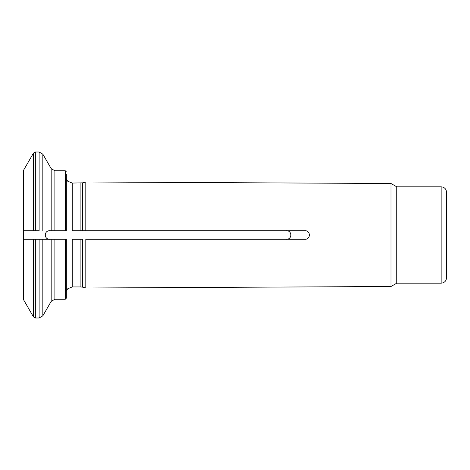 <?xml version="1.0" encoding="UTF-8"?>
<svg xmlns="http://www.w3.org/2000/svg" width="470" height="470" viewBox="0 0 470 470"><rect width="100%" height="100%" fill="white"/><g stroke="black" fill="none" stroke-linecap="round" stroke-linejoin="round"><path stroke-width="0.7" d="M85.81 230.717L82.573 230.717L82.573 182.842L72.227 183.059L72.227 230.717L304.372 230.717C310.999 229.983 311.081 239.976 304.372 239.283L85.81 239.283L85.81 288.022L390.999 286.5L390.999 183.5L85.81 181.978L85.81 230.717L304.372 230.717M66.335 174.07L66.335 230.717L50.402 230.717C43.61 229.971 43.551 240 50.402 239.283L65.265 239.283L65.265 299.255L66.335 298.18L66.335 239.283L65.265 239.283M33.482 230.717L33.482 153.079L23.5 170.363L23.5 230.717L39.122 230.717L39.122 152.004L35.332 152.004L35.332 230.717M23.5 230.717L23.5 239.283L50.402 239.283M54.884 239.283L54.884 299.255L51.177 301.393L51.177 239.283L39.122 239.283L39.122 317.996L42.829 315.852L42.829 239.283M85.81 239.283L304.372 239.283M72.227 286.941L72.227 239.283L80.91 239.283L80.91 286.941L72.227 286.941L67.739 288.762L66.335 290.795M80.91 286.941L82.573 287.158L82.573 239.283L80.91 239.283M285.737 230.717C292.528 229.971 292.593 240 285.737 239.283M50.402 230.717L51.177 230.717L51.177 168.607L42.829 154.148L42.829 230.717M23.5 239.283L23.5 299.637L33.482 316.921L35.332 317.996L35.332 239.283M396.733 283.193L441.148 283.193L441.148 186.807L396.733 186.807L396.733 283.193L390.999 286.5M441.148 186.807L442.998 187.142C445.213 188.088 446.382 189.763 446.5 192.165L446.5 277.835C446.382 280.238 445.213 281.912 442.998 282.858L441.148 283.193M80.91 183.059L80.91 230.717M65.265 230.717L65.265 170.745L54.884 170.745L54.884 230.717M33.482 239.283L33.482 316.921M72.227 183.059L67.739 181.238L66.335 179.205M33.482 153.079L35.332 152.004M54.884 170.745L51.177 168.607M51.177 301.393L42.829 315.852M39.122 152.004L42.829 154.148M65.265 170.745L66.335 171.82M39.122 317.996L35.332 317.996M65.265 299.255L54.884 299.255M396.733 186.807L390.999 183.5M82.573 287.158L85.81 288.022M82.573 182.842L85.81 181.978"/></g></svg>
